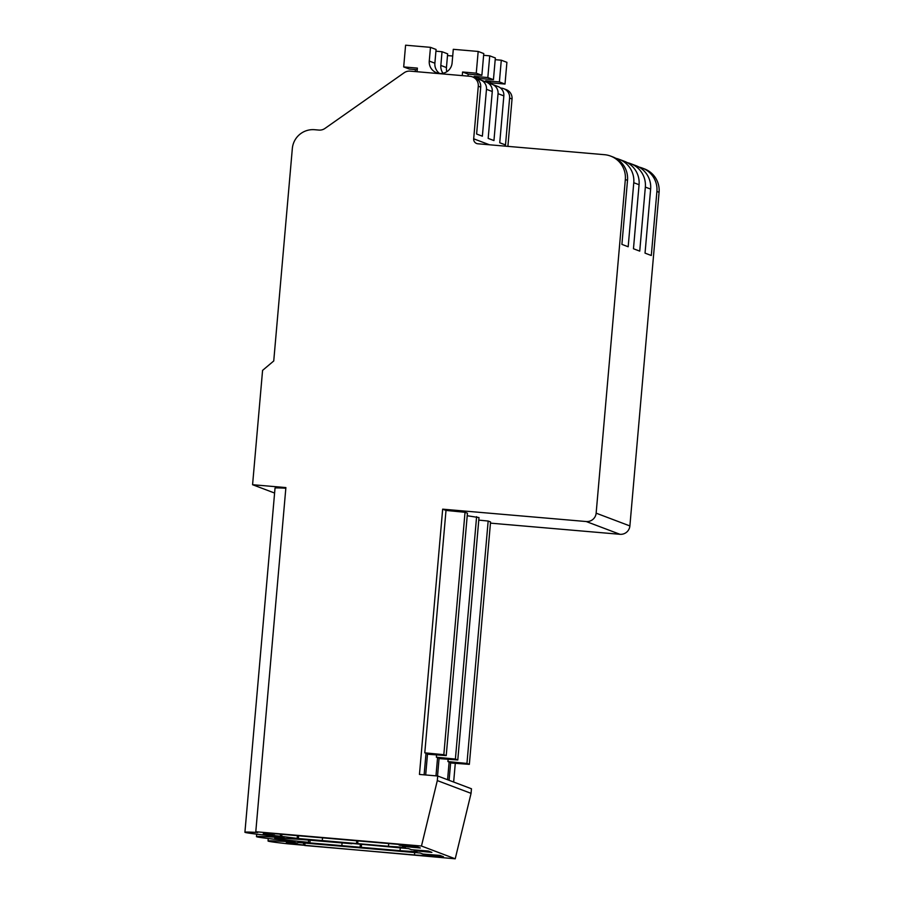 <?xml version="1.0" encoding="UTF-8"?>
<svg xmlns="http://www.w3.org/2000/svg" width="904" height="904" viewBox="0 0 904 904"><rect width="100%" height="100%" fill="white"/><g stroke="black" fill="none" stroke-linecap="round" stroke-linejoin="round"><path stroke-width="1.36" d="M469.345 764.355L490.556 521.947L488.16 521.043L466.95 763.439L469.345 764.355L451.864 763.066L447.921 761.575L466.95 763.439M478.77 520.116L488.16 521.043M447.921 761.575L448.124 759.27M262.578 370.38L273.742 360.967L292.331 148.527A20.668 20.611 110.7 0 1 314.671 129.713L318.886 130.074A9.187 9.164 110.7 0 0 324.943 128.447L404.144 72.761A9.187 9.164 110.7 0 1 410.201 71.133L469.956 76.286A9.187 9.164 110.7 0 1 478.284 86.219L473.685 138.809A4.588 4.576 110.7 0 0 477.854 143.781L604.516 154.697A22.962 22.905 110.7 0 1 625.331 179.523L596.143 513.167A9.187 9.164 110.7 0 1 586.21 521.529L442.666 509.167L419.456 774.434L437.717 776.005L437.31 780.581L421.467 846.031L255.787 831.748L285.89 487.584L252.578 484.713L262.578 370.38M274.601 493.053L252.578 484.713M500.624 88.072L501.279 88.129A9.187 9.164 110.7 0 1 503.731 88.694L506.15 89.609A9.187 9.164 110.7 0 1 512.037 98.988L507.89 146.369M638.981 167.082A22.962 22.905 110.7 0 1 642.202 168.031L644.382 168.856A22.962 22.905 110.7 0 1 659.084 192.292L629.885 525.936A9.187 9.164 110.7 0 1 619.963 534.298L490.454 523.145M455.288 763.326L453.65 782.039M437.717 776.005L471.459 788.774L471.063 793.35L455.22 858.8L287.596 843.794A89.541 1.718 5 0 1 268.047 841.002A89.541 1.718 5 0 1 280.839 841.228L294.953 841.906L293.167 841.228A89.541 1.718 5 0 1 256.487 836.629A89.541 1.718 5 0 1 284.093 837.793L264.476 835.047A89.541 1.718 5 0 1 244.916 832.256A89.541 1.718 5 0 1 257.708 832.482L255.787 831.748M285.833 488.216A89.541 1.718 -175 0 0 275.031 488.092L244.916 832.256M503.731 88.694A9.187 9.164 110.7 0 1 509.607 98.061L505.505 144.945L499.742 142.764L503.844 95.88A9.187 9.164 -69.3 0 0 497.957 86.513L492.16 84.309A9.187 9.164 -69.3 0 0 489.719 83.756L489.064 83.699M503.844 95.88L498.047 93.688L493.946 140.572L488.171 138.391L492.273 91.507L486.476 89.315L482.374 136.199L476.611 134.018L480.713 87.134A9.187 9.164 -69.3 0 0 474.837 77.755L472.408 76.84M642.202 168.031A22.962 22.905 110.7 0 1 656.903 191.467L651.298 255.504L645.038 253.131L650.631 189.105A22.962 22.905 -69.3 0 0 635.941 165.658L630.642 163.658A22.962 22.905 110.7 0 1 645.343 187.094L639.738 251.131L633.467 248.758L639.071 184.721A22.962 22.905 -69.3 0 0 624.381 161.285L619.082 159.285A22.962 22.905 110.7 0 1 633.772 182.721L628.178 246.758L621.907 244.385L627.512 180.348L625.331 179.523M467.21 515.743L478.996 517.574L457.786 759.97L440.304 758.693L436.361 757.202L436.564 754.896M424.123 774.83L426.01 753.281L424.79 752.829L446 510.421L442.666 509.167M446 510.421L465.029 512.297L467.436 513.201L446.226 755.597L428.745 754.32L426.01 753.281M449.096 780.31L450.655 762.614M471.063 793.35L437.31 780.581M455.22 858.8L421.467 846.031M274.703 834.109A71.179 1.367 5 0 0 263.222 833.85A71.179 1.367 5 0 0 280.353 836.245L298.354 838.528L389.647 846.393L405.387 847.421L402.596 846.359L420.326 847.997L416.8 846.664L399.839 845.319L411.795 846.11L409.828 845.364L274.737 833.714M303.654 842.969L303.473 844.991L304.817 845.511L415.738 855.071L427.298 855.704L425.727 855.105L443.446 856.743L439.932 855.421L422.959 854.065L420.168 853.014L297.857 842.471M303.473 844.991A71.179 1.367 5 0 1 286.342 842.607A71.179 1.367 5 0 1 297.823 842.856M308.671 839.692L308.433 842.336L309.914 842.901L361.261 847.33L401.206 850.766L416.959 851.794L414.168 850.732L431.886 852.37L428.372 851.037L411.399 849.692L408.608 848.63L351.814 843.409M308.433 842.336A71.179 1.367 5 0 1 274.782 838.223A71.179 1.367 5 0 1 300.772 839.443L351.78 843.737M498.047 93.688A9.187 9.164 -69.3 0 0 492.16 84.309M492.273 91.507A9.187 9.164 -69.3 0 0 486.397 82.128L480.6 79.936A9.187 9.164 -69.3 0 0 478.148 79.382L477.504 79.326M486.476 89.315A9.187 9.164 -69.3 0 0 480.6 79.936M610.641 156.087L612.81 156.912A22.962 22.905 110.7 0 1 627.512 180.348M437.536 775.994L439.084 758.23M447.582 779.745L449.13 762.038M425.682 774.965L427.524 753.857M435.977 775.858L437.57 757.665M627.421 162.697A22.962 22.905 110.7 0 1 630.642 163.658M615.861 158.324A22.962 22.905 110.7 0 1 619.082 159.285M280.353 836.245L280.522 834.222M281.698 836.754L281.912 834.335M297.213 838.098L297.427 835.669M298.354 838.528L298.591 835.771M322.321 840.257L322.536 837.838M356.549 843.206L356.764 840.788M357.69 843.635L357.927 840.889M388.505 845.963L388.72 843.545M402.596 846.359L402.675 845.556M407.162 846.754L407.241 845.918M415.761 847.602L415.851 846.585M399.014 845.003L399.071 844.438M304.817 845.511L305.032 843.093M414.518 854.608L414.699 852.54M425.727 855.105L425.795 854.314M430.293 855.5L430.361 854.664M438.881 856.359L438.971 855.331M309.914 842.901L310.185 839.816M341.87 845.319L342.085 842.901M360.131 846.89L360.368 844.144M361.261 847.33L361.532 844.246M400.065 850.336L400.28 847.918M414.168 850.732L414.235 849.929M418.721 851.127L418.801 850.291M427.321 851.975L427.411 850.958M436.361 757.202L455.39 759.066L476.6 516.67M455.39 759.066L457.786 759.97M424.79 752.829L443.83 754.693L465.029 512.297M443.83 754.693L446.226 755.597M452.701 56.014L447.491 55.573M491.211 84.015L491.313 82.874L505.008 84.049L506.907 62.331L501.291 60.206L495.189 59.675M505.008 84.049L499.392 81.925L501.291 60.206M491.313 82.874L485.697 80.75L499.392 81.925M485.606 81.835L485.697 80.75M416.168 71.642L417.094 71.461M415.411 69.574L415.252 71.303M446.836 71.71A11.481 11.447 110.7 0 1 446.44 67.563L447.649 53.844L442.033 51.72L435.931 51.189M443.039 73.269A11.481 11.447 110.7 0 1 440.836 65.438L442.033 51.72M479.651 79.642L479.753 78.501L493.437 79.676L495.347 57.958L489.731 55.833L483.629 55.302M493.437 79.676L487.832 77.552L489.731 55.833M479.753 78.501L474.137 76.377L487.832 77.552M474.035 77.461L474.137 76.377M417.241 69.732L409.309 69.054L403.692 66.93L417.388 68.105L417.072 71.721M439.57 73.473A11.481 11.447 110.7 0 1 434.88 63.19L436.078 49.471L430.473 47.347L405.591 45.2L403.692 66.93M468.012 76.117L468.182 74.128L481.877 75.303L483.776 53.573L478.171 51.449L453.288 49.313L452.09 63.031A11.481 11.447 110.7 0 1 436.621 72.783A11.481 11.447 110.7 0 1 429.264 61.065L430.473 47.347M481.877 75.303L476.261 73.179L478.171 51.449M468.182 74.128L462.577 72.004L476.261 73.179M462.26 75.62L462.577 72.004M509.607 98.061L512.037 98.988M480.713 87.134L478.284 86.219M489.459 144.776L473.685 138.809M656.903 191.467L659.084 192.292M629.885 525.936L596.143 513.167M650.631 189.105L645.343 187.094M639.071 184.721L633.772 182.721M586.21 521.529L619.963 534.298M446.44 67.563L440.836 65.438M434.88 63.19L429.264 61.065M268.262 838.516L268.047 841.002M279.946 839.85L279.867 840.856M256.702 834.143L256.487 836.629"/></g></svg>
